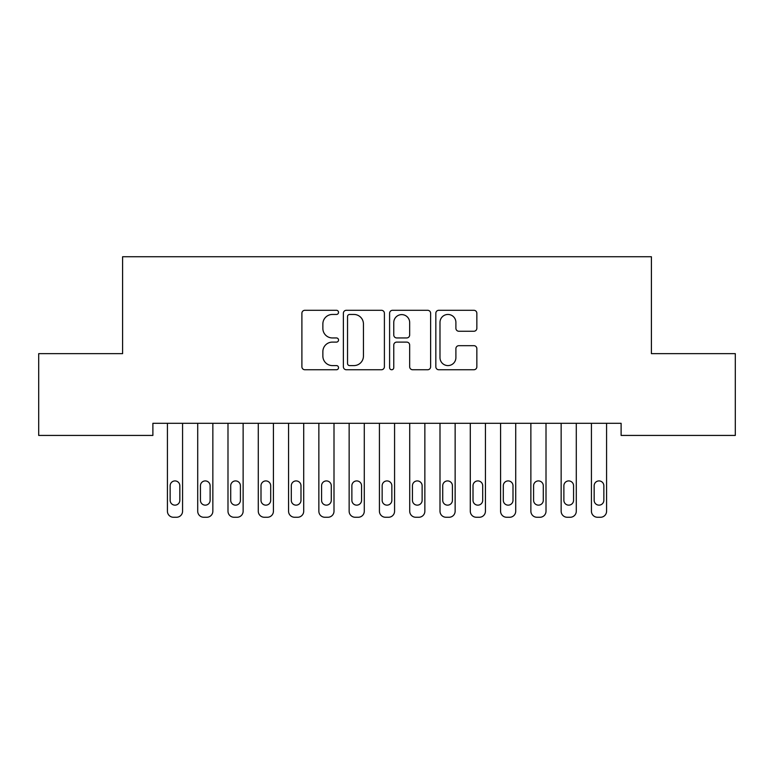 <?xml version="1.0" encoding="UTF-8"?>
<svg xmlns="http://www.w3.org/2000/svg" width="774" height="774" viewBox="0 0 774 774"><rect width="100%" height="100%" fill="white"/><g stroke="black" fill="none" stroke-linecap="round" stroke-linejoin="round"><path stroke-width="1.16" d="M338.538 312.377A2.08 2.08 0 0 0 336.458 310.297L304.879 310.297A2.97 2.97 0 0 0 301.899 313.267L301.899 366.779A2.97 2.97 0 0 0 304.879 369.749L336.458 369.749A2.08 2.08 0 0 0 338.538 367.669A2.08 2.08 0 0 0 336.458 365.589L332.375 365.589A9.511 9.511 0 0 1 322.864 356.079L322.864 351.619A9.511 9.511 0 0 1 332.375 342.108L336.458 342.108A2.08 2.08 0 0 0 338.538 340.028A2.08 2.08 0 0 0 336.458 337.948L332.375 337.948A9.511 9.511 0 0 1 322.864 328.428L322.864 323.967A9.511 9.511 0 0 1 332.375 314.457L336.458 314.457A2.08 2.08 0 0 0 338.538 312.377M473.882 331.253A2.97 2.97 0 0 0 476.852 328.282L476.852 313.267A2.97 2.97 0 0 0 473.882 310.297L438.8 310.297A2.97 2.97 0 0 0 435.83 313.267L435.83 366.779A2.97 2.97 0 0 0 438.8 369.749L473.882 369.749A2.97 2.97 0 0 0 476.852 366.779L476.852 348.648A2.97 2.97 0 0 0 473.882 345.678L458.866 345.678A2.97 2.97 0 0 0 455.896 348.648L455.896 357.636A7.953 7.953 0 0 1 447.943 365.589A7.953 7.953 0 0 1 439.99 357.636L439.99 322.41A7.953 7.953 0 0 1 447.943 314.457A7.953 7.953 0 0 1 455.896 322.41L455.896 328.282A2.97 2.97 0 0 0 458.866 331.253L473.882 331.253M621.116 423.31L152.884 423.31L152.884 435.433L38.7 435.433L38.7 353.65L122.592 353.65L122.592 256.736L651.408 256.736L651.408 353.65L735.3 353.65L735.3 435.433L621.116 435.433L621.116 423.31M384.397 313.267A2.97 2.97 0 0 0 381.427 310.297L346.346 310.297A2.97 2.97 0 0 0 343.375 313.267L343.375 366.779A2.97 2.97 0 0 0 346.346 369.749L381.427 369.749A2.97 2.97 0 0 0 384.397 366.779L384.397 313.267M392.573 310.297L427.654 310.297A2.97 2.97 0 0 1 430.625 313.267L430.625 366.779A2.97 2.97 0 0 1 427.654 369.749L412.639 369.749A2.97 2.97 0 0 1 409.669 366.779L409.669 345.078A2.97 2.97 0 0 0 406.698 342.108L396.733 342.108A2.97 2.97 0 0 0 393.763 345.078L393.763 367.669A2.08 2.08 0 0 1 391.683 369.749A2.08 2.08 0 0 1 389.603 367.669L389.603 313.267A2.97 2.97 0 0 1 392.573 310.297M349.616 314.457A2.08 2.08 0 0 0 347.536 316.537L347.536 363.509A2.08 2.08 0 0 0 349.616 365.589L353.931 365.589A9.511 9.511 0 0 0 363.441 356.079L363.441 323.967A9.511 9.511 0 0 0 353.931 314.457L349.616 314.457M409.669 322.555A7.953 7.953 0 0 0 401.716 314.612A7.953 7.953 0 0 0 393.763 322.555L393.763 334.968A2.97 2.97 0 0 0 396.733 337.948L406.698 337.948A2.97 2.97 0 0 0 409.669 334.968L409.669 322.555M182.567 423.31L182.567 511.208A6.057 6.057 0 0 1 176.501 517.264L173.473 517.264A6.057 6.057 0 0 1 167.416 511.208L167.416 423.31M179.839 500.304L179.839 485.762A4.847 4.847 0 0 0 174.992 480.915A4.847 4.847 0 0 0 170.145 485.762L170.145 500.304A4.847 4.847 0 0 0 174.992 505.151A4.847 4.847 0 0 0 179.839 500.304M212.85 423.31L212.85 511.208A6.057 6.057 0 0 1 206.793 517.264L203.765 517.264A6.057 6.057 0 0 1 197.709 511.208L197.709 423.31M210.122 500.304L210.122 485.762A4.847 4.847 0 0 0 205.274 480.915A4.847 4.847 0 0 0 200.437 485.762L200.437 500.304A4.847 4.847 0 0 0 205.274 505.151A4.847 4.847 0 0 0 210.122 500.304M243.133 423.31L243.133 511.208A6.057 6.057 0 0 1 237.076 517.264L234.048 517.264A6.057 6.057 0 0 1 227.991 511.208L227.991 423.31M240.414 500.304L240.414 485.762A4.847 4.847 0 0 0 235.567 480.915A4.847 4.847 0 0 0 230.72 485.762L230.72 500.304A4.847 4.847 0 0 0 235.567 505.151A4.847 4.847 0 0 0 240.414 500.304M273.425 423.31L273.425 511.208A6.057 6.057 0 0 1 267.369 517.264L264.34 517.264A6.057 6.057 0 0 1 258.284 511.208L258.284 423.31M270.697 500.304L270.697 485.762A4.847 4.847 0 0 0 265.85 480.915A4.847 4.847 0 0 0 261.002 485.762L261.002 500.304A4.847 4.847 0 0 0 265.85 505.151A4.847 4.847 0 0 0 270.697 500.304M303.708 423.31L303.708 511.208A6.057 6.057 0 0 1 297.651 517.264L294.623 517.264A6.057 6.057 0 0 1 288.567 511.208L288.567 423.31M300.989 500.304L300.989 485.762A4.847 4.847 0 0 0 296.142 480.915A4.847 4.847 0 0 0 291.295 485.762L291.295 500.304A4.847 4.847 0 0 0 296.142 505.151A4.847 4.847 0 0 0 300.989 500.304M334 423.31L334 511.208A6.057 6.057 0 0 1 327.944 517.264L324.916 517.264A6.057 6.057 0 0 1 318.859 511.208L318.859 423.31M331.272 500.304L331.272 485.762A4.847 4.847 0 0 0 326.425 480.915A4.847 4.847 0 0 0 321.578 485.762L321.578 500.304A4.847 4.847 0 0 0 326.425 505.151A4.847 4.847 0 0 0 331.272 500.304M364.283 423.31L364.283 511.208A6.057 6.057 0 0 1 358.227 517.264L355.198 517.264A6.057 6.057 0 0 1 349.142 511.208L349.142 423.31M361.555 500.304L361.555 485.762A4.847 4.847 0 0 0 356.717 480.915A4.847 4.847 0 0 0 351.87 485.762L351.87 500.304A4.847 4.847 0 0 0 356.717 505.151A4.847 4.847 0 0 0 361.555 500.304M394.576 423.31L394.576 511.208A6.057 6.057 0 0 1 388.519 517.264L385.481 517.264A6.057 6.057 0 0 1 379.424 511.208L379.424 423.31M391.847 500.304L391.847 485.762A4.847 4.847 0 0 0 387 480.915A4.847 4.847 0 0 0 382.153 485.762L382.153 500.304A4.847 4.847 0 0 0 387 505.151A4.847 4.847 0 0 0 391.847 500.304M424.858 423.31L424.858 511.208A6.057 6.057 0 0 1 418.802 517.264L415.773 517.264A6.057 6.057 0 0 1 409.717 511.208L409.717 423.31M422.13 500.304L422.13 485.762A4.847 4.847 0 0 0 417.283 480.915A4.847 4.847 0 0 0 412.445 485.762L412.445 500.304A4.847 4.847 0 0 0 417.283 505.151A4.847 4.847 0 0 0 422.13 500.304M455.141 423.31L455.141 511.208A6.057 6.057 0 0 1 449.084 517.264L446.056 517.264A6.057 6.057 0 0 1 440 511.208L440 423.31M452.422 500.304L452.422 485.762A4.847 4.847 0 0 0 447.575 480.915A4.847 4.847 0 0 0 442.728 485.762L442.728 500.304A4.847 4.847 0 0 0 447.575 505.151A4.847 4.847 0 0 0 452.422 500.304M485.433 423.31L485.433 511.208A6.057 6.057 0 0 1 479.377 517.264L476.349 517.264A6.057 6.057 0 0 1 470.292 511.208L470.292 423.31M482.705 500.304L482.705 485.762A4.847 4.847 0 0 0 477.858 480.915A4.847 4.847 0 0 0 473.011 485.762L473.011 500.304A4.847 4.847 0 0 0 477.858 505.151A4.847 4.847 0 0 0 482.705 500.304M515.716 423.31L515.716 511.208A6.057 6.057 0 0 1 509.66 517.264L506.631 517.264A6.057 6.057 0 0 1 500.575 511.208L500.575 423.31M512.998 500.304L512.998 485.762A4.847 4.847 0 0 0 508.15 480.915A4.847 4.847 0 0 0 503.303 485.762L503.303 500.304A4.847 4.847 0 0 0 508.15 505.151A4.847 4.847 0 0 0 512.998 500.304M546.009 423.31L546.009 511.208A6.057 6.057 0 0 1 539.952 517.264L536.924 517.264A6.057 6.057 0 0 1 530.867 511.208L530.867 423.31M543.28 500.304L543.28 485.762A4.847 4.847 0 0 0 538.433 480.915A4.847 4.847 0 0 0 533.586 485.762L533.586 500.304A4.847 4.847 0 0 0 538.433 505.151A4.847 4.847 0 0 0 543.28 500.304M576.291 423.31L576.291 511.208A6.057 6.057 0 0 1 570.235 517.264L567.207 517.264A6.057 6.057 0 0 1 561.15 511.208L561.15 423.31M573.563 500.304L573.563 485.762A4.847 4.847 0 0 0 568.726 480.915A4.847 4.847 0 0 0 563.878 485.762L563.878 500.304A4.847 4.847 0 0 0 568.726 505.151A4.847 4.847 0 0 0 573.563 500.304M606.584 423.31L606.584 511.208A6.057 6.057 0 0 1 600.527 517.264L597.499 517.264A6.057 6.057 0 0 1 591.433 511.208L591.433 423.31M603.855 500.304L603.855 485.762A4.847 4.847 0 0 0 599.008 480.915A4.847 4.847 0 0 0 594.161 485.762L594.161 500.304A4.847 4.847 0 0 0 599.008 505.151A4.847 4.847 0 0 0 603.855 500.304"/></g></svg>
